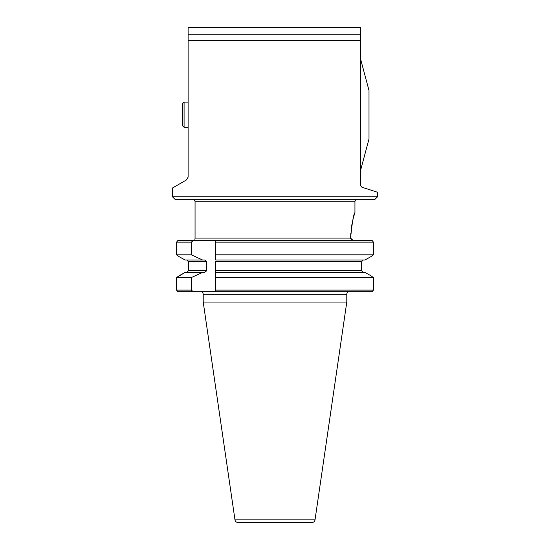 <?xml version="1.0" encoding="UTF-8"?>
<svg xmlns="http://www.w3.org/2000/svg" width="550" height="550" viewBox="0 0 550 550"><rect width="100%" height="100%" fill="white"/><g stroke="black" fill="none" stroke-linecap="round" stroke-linejoin="round"><path stroke-width="0.82" d="M360.436 58.506L369.002 90.489L369.002 138.937L360.436 170.912M175.031 199.334L172.446 196.756L377.554 196.756L374.969 199.334L175.031 199.334M360.436 34.774L360.436 27.5L188.114 27.596L188.114 34.774L360.436 34.774L360.436 184.387C360.8 186.271 361.549 187.296 362.67 187.461L377.554 192.266L377.554 196.756M360.436 40.37L188.114 40.37L188.114 177.121L186.498 179.919L172.446 188.031L172.446 196.756M357.362 199.334A2.42 2.42 0 0 0 354.942 201.761L195.058 201.761A2.42 2.42 0 0 0 192.637 199.334M350.646 238.583L353.155 240.522L350.597 238.095C352.131 222.544 353.581 214.039 354.942 212.582L354.942 201.761M194.893 238.968L194.893 240.522L194.893 238.968A2.42 2.42 0 0 0 195.058 238.095L195.058 201.761M354.331 214.528L354.007 215.627M353.65 216.879L352.839 220.021M352.007 223.912L351.306 228.202M350.797 233.069L350.597 238.095L195.058 238.095M347.999 292.112L347.999 291.713L347.999 292.112A2.585 2.585 0 0 0 346.789 294.298L203.211 294.298A2.585 2.585 0 0 0 200.626 291.713M234.981 519.874L315.019 519.874A3.066 3.066 0 0 1 311.988 522.5L238.012 522.5A3.066 3.066 0 0 1 234.981 519.874L203.211 302.053L203.211 294.298M315.019 519.874L346.789 302.053L203.211 302.053M346.789 294.298L346.789 302.053M372.212 291.617L373.443 290.097L372.089 291.713L215.731 291.713L215.731 290.097L373.443 290.097L373.443 277.571L215.731 277.571L215.731 290.097M191.311 290.097L191.311 277.571L176.557 277.571L176.557 290.097L191.311 290.097L193.298 291.713L215.731 291.713M193.298 291.713L177.911 291.713L176.557 290.097L177.788 291.617M188.114 40.37L188.114 27.596M364.939 259.978L370.693 256.781L364.939 259.978L215.731 259.978L215.731 254.822L373.443 254.822L373.443 242.137L215.731 242.137L215.731 259.978M364.939 272.415L370.693 275.619L364.939 272.415L215.731 272.415L215.731 261.594L361.625 261.594L363.309 259.978L361.625 261.594L361.625 270.799L363.309 272.415M177.863 240.522L176.557 242.137L176.557 254.822L191.311 254.822L191.311 242.137L176.557 242.137L177.863 240.522L372.137 240.522L373.443 242.137L372.137 240.522M373.443 254.822L370.693 256.781L373.443 254.822L373.443 242.137M373.443 277.571L370.693 275.619L373.443 277.571L373.443 290.097M215.731 272.415L215.731 277.571L215.731 272.415M215.731 242.137L215.731 240.522M179.307 275.619L185.061 272.415L176.557 277.571L179.307 275.619M185.061 259.978L179.307 256.781L185.061 259.978L204.566 259.978L206.69 261.594L188.375 261.594L186.691 259.978L188.375 261.594L188.375 270.799L186.691 272.415L188.375 270.799L206.69 270.799L204.566 272.415L185.061 272.415M176.557 254.822L179.307 256.781L176.557 254.822M202.531 259.978L191.311 254.822M191.311 277.571L202.531 272.415M193.298 240.522L191.311 242.137M206.69 261.594L206.69 270.799M184.078 102.114L184.078 127.304L182.462 125.696L182.462 103.73L184.078 102.114L182.462 103.73L184.078 102.114L188.114 102.114M184.078 127.304L182.462 125.696L184.078 127.304L188.114 127.304M215.731 270.799L361.625 270.799"/></g></svg>
